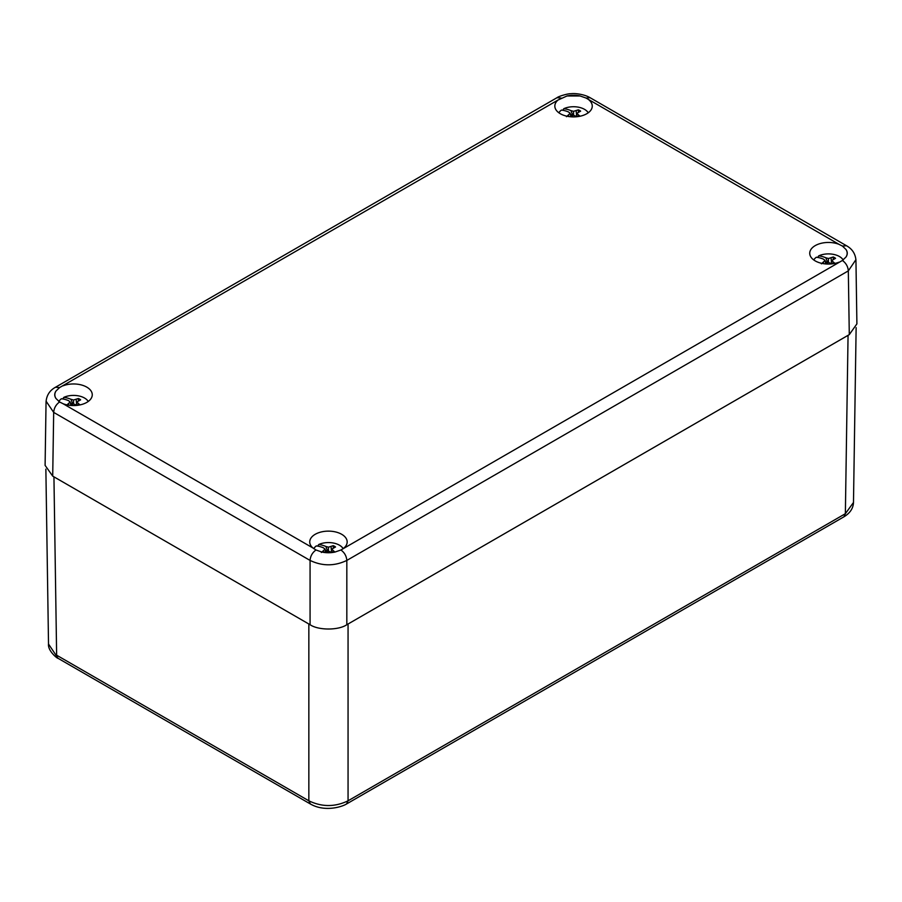 <?xml version="1.0" encoding="UTF-8"?>
<svg xmlns="http://www.w3.org/2000/svg" width="902" height="902" viewBox="0 0 902 902"><rect width="100%" height="100%" fill="white"/><g stroke="black" fill="none" stroke-linecap="round" stroke-linejoin="round"><path stroke-width="1.35" d="M310.389 803.986L308.845 800.807C321.913 807.098 334.992 807.098 348.059 800.807L348.059 624.004L848.06 335.33L845.366 513.689L853.484 502.482C853.236 508.356 850.045 513.137 843.911 516.823L845.366 513.689L348.059 800.807L346.515 803.986M48.516 644.028L58.089 658.325C57.502 658.81 47.614 650.759 48.516 644.017L45.867 469.153M308.845 624.004L53.94 476.842L56.634 655.19L308.845 800.807L308.845 624.004M838.961 262.2A18.716 10.801 180 0 1 815.216 260.904A18.716 10.801 180 0 1 809.737 253.259A18.716 10.801 180 0 1 819.692 243.709A18.716 10.801 180 0 1 838.961 244.318L842.412 246.066L845.986 249.482A18.716 10.801 180 0 1 847.17 253.259A18.716 10.801 180 0 1 845.986 257.036L842.412 260.464L340.922 549.995L334.992 552.058A18.716 10.801 180 0 1 321.901 552.058L315.982 549.995L312.96 547.999A18.716 10.801 180 0 1 309.736 541.933A18.716 10.801 180 0 1 328.452 531.131A18.716 10.801 180 0 1 347.169 541.933A18.716 10.801 180 0 1 343.944 547.999M589.04 100.021A18.716 10.801 180 0 1 592.264 106.098A18.716 10.801 180 0 1 580.708 116.076A18.716 10.801 180 0 1 560.311 113.731A18.716 10.801 180 0 1 554.831 106.098A18.716 10.801 180 0 1 558.056 100.021L567.008 95.973A18.716 10.801 180 0 1 580.099 95.973L586.018 98.036L838.961 244.318M63.039 385.819A18.716 10.801 180 0 1 82.307 385.222A18.716 10.801 180 0 1 92.263 394.772A18.716 10.801 180 0 1 82.307 404.31A18.716 10.801 180 0 1 63.039 403.713L59.588 401.965L56.014 398.549A18.716 10.801 180 0 1 54.83 394.772A18.716 10.801 180 0 1 56.014 390.983L59.588 387.567L558.056 100.021M340.922 549.995C344.508 552.588 346.469 556.06 346.83 560.424C334.574 566.264 322.318 566.264 310.074 560.424C310.423 556.06 312.396 552.588 315.982 549.995L315.215 549.577M60.31 402.416L59.588 401.965C56.003 404.558 54.03 408.031 53.68 412.394L46.081 401.176M855.919 259.663L848.32 270.882C847.97 266.53 845.997 263.057 842.412 260.464M46.058 401.627L45.1 465.387L52.711 476.132L310.074 624.714C318.338 630.442 338.554 630.442 346.83 624.714L849.289 334.631L856.9 323.886L855.942 260.114M563.942 110.495L562.995 109.943A16.698 9.64 0 0 0 562.442 110.213M562.995 109.943L563.795 108.714A15.559 8.986 180 0 1 586.695 110.912A15.559 8.986 180 0 1 588.262 112.773M558.845 112.773A15.559 8.986 180 0 1 560.401 110.912A15.559 8.986 180 0 1 561.416 110.089A40.342 23.294 -120 0 1 568.564 111.983L570.188 113.28L570.763 116.505M576.66 116.753A40.342 23.294 -120 0 0 576.152 116.369L573.548 115.219L570.425 116.741M566.467 116.685L570.188 113.28M563.795 108.714A40.342 23.294 60 0 1 570.943 110.608L573.548 111.341L578.34 109.83A8.558 4.938 180 0 1 580.629 111.149L576.908 113.28L578.532 114.994A40.342 23.294 60 0 1 580.121 116.211M570.447 114.723L572.691 115.58L570.346 114.193M572.826 115.524L570.943 110.608M578.532 114.994L577.381 116.674M573.548 111.341L573.548 115.219M576.152 110.608L576.558 115.242M578.34 109.83L578.374 112.107M568.564 114.994L568.734 116.538M576.908 113.28L576.333 116.505M818.847 257.656L817.9 257.115A16.698 9.64 0 0 0 817.347 257.386M817.9 257.115L818.7 255.875A15.559 8.986 180 0 1 841.6 258.073A15.559 8.986 180 0 1 843.167 259.945M813.751 259.945A15.559 8.986 180 0 1 815.307 258.073A15.559 8.986 180 0 1 816.321 257.25A40.342 23.294 -120 0 1 823.47 259.156L825.093 260.452L825.668 263.666M831.565 263.914A40.342 23.294 -120 0 0 831.058 263.531L828.453 262.392L825.319 263.914M821.372 263.846L825.093 260.452M818.7 255.875A40.342 23.294 60 0 1 825.849 257.78L828.453 258.513L833.245 256.991A8.558 4.938 180 0 1 835.534 258.322L831.813 260.452L833.437 262.155A40.342 23.294 60 0 1 835.026 263.373M827.63 262.73L825.251 261.354M827.732 262.685L825.849 257.78M833.437 262.155L832.287 263.835M825.353 261.896L827.596 262.753M828.453 258.513L828.453 262.392M831.058 257.78L831.464 262.403M833.245 256.991L833.279 259.269M823.47 262.155L823.639 263.7M831.813 260.452L831.238 263.666M318.846 546.33L317.899 545.789A16.698 9.64 0 0 0 317.346 546.06M317.899 545.789L318.699 544.549A15.559 8.986 180 0 1 341.599 546.747A15.559 8.986 180 0 1 343.155 548.619M313.738 548.619A15.559 8.986 180 0 1 315.305 546.747A15.559 8.986 180 0 1 316.32 545.924A40.342 23.294 -120 0 1 323.468 547.83L325.092 549.126L325.667 552.34M331.564 552.588A40.342 23.294 -120 0 0 331.057 552.204L328.452 551.066L325.318 552.588M321.371 552.52L325.092 549.126M318.699 544.549A40.342 23.294 60 0 1 325.847 546.454L328.452 547.187L333.244 545.665A8.558 4.938 180 0 1 335.533 546.984L331.812 549.126L333.436 550.829A40.342 23.294 60 0 1 335.025 552.047M327.629 551.404L325.25 550.028M327.73 551.359L325.847 546.454M333.436 550.829L332.286 552.509M325.351 550.57L327.595 551.426M328.452 547.187L328.452 551.066M331.057 546.454L331.462 551.077M333.244 545.665L333.278 547.942M323.468 550.829L323.638 552.374M331.812 549.126L331.237 552.34M63.941 399.169L62.993 398.616A16.698 9.64 0 0 0 62.441 398.887M62.993 398.616L63.794 397.387A15.559 8.986 180 0 1 86.693 399.586A15.559 8.986 180 0 1 88.249 401.446M58.833 401.458A15.559 8.986 180 0 1 60.4 399.586A15.559 8.986 180 0 1 61.415 398.763A40.342 23.294 -120 0 1 68.563 400.657L70.187 401.954L70.762 405.178M76.659 405.426A40.342 23.294 -120 0 0 76.151 405.043L73.547 403.893L70.412 405.415M66.466 405.359L70.187 401.954M63.794 397.387A40.342 23.294 60 0 1 70.942 399.282L73.547 400.014L78.339 398.504A8.558 4.938 180 0 1 80.628 399.823L76.907 401.954L78.53 403.668A40.342 23.294 60 0 1 80.12 404.885M72.724 404.243L70.345 402.867M72.825 404.197L70.942 399.282M78.53 403.668L77.38 405.348M70.446 403.397L72.69 404.254M73.547 400.014L73.547 403.893M76.151 399.282L76.557 403.916M78.339 398.504L78.373 400.781M68.563 403.668L68.732 405.212M76.907 401.954L76.332 405.178M63.039 403.713L312.96 547.999M842.412 246.066L846.504 245.739L590.111 97.709L586.018 98.036M855.93 260.159L855.93 260.159C855.389 253.755 852.243 248.952 846.504 245.739L846.696 245.851M346.83 624.714L346.83 560.424L848.32 270.882L849.289 334.631M52.711 476.132L53.68 412.394L310.074 560.424L310.074 624.714M561.078 98.036L556.985 97.709L55.473 387.262L59.588 387.567M55.304 387.364L55.473 387.262C49.802 390.386 46.656 395.189 46.07 401.661M580.099 95.973L567.008 95.973M845.986 257.036C847.688 254.522 847.688 251.996 845.986 249.482M321.901 552.058L334.992 552.058M56.014 390.983C54.312 393.509 54.312 396.023 56.014 398.549M346.627 803.93L843.934 516.812M346.593 803.941C342.332 806.715 324.844 812.409 310.299 803.941M58.066 658.313L310.277 803.93M856.133 327.64L853.484 502.527M556.996 97.72C558.191 96.435 567.865 93.492 570.932 93.729C575.16 93.086 584.631 94.394 590.111 97.72M586.695 110.912L588.352 112.705M558.755 112.705L560.401 110.912M841.6 258.073L843.257 259.877M813.649 259.877L815.307 258.073M341.599 546.747L343.245 548.551M313.648 548.551L315.305 546.747M86.693 399.586L88.351 401.379M58.743 401.39L60.4 399.586"/></g></svg>
